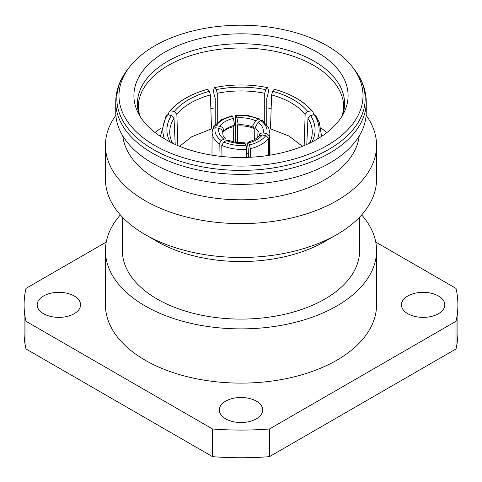 <?xml version="1.0" encoding="UTF-8"?>
<svg xmlns="http://www.w3.org/2000/svg" width="482" height="482" viewBox="0 0 482 482"><rect width="100%" height="100%" fill="white"/><g stroke="black" fill="none" stroke-linecap="round" stroke-linejoin="round"><path stroke-width="0.72" d="M248.435 157.331L248.212 149.004L247.573 144.082L247.941 142.262L248.549 142.907A25.419 14.207 -1.5 0 0 256.725 139.696A25.419 14.207 -1.5 0 0 262.208 135.02L258.882 136.171L254.785 139.545L247.941 142.262M259.298 135.791C259.467 133.815 260.75 132.887 263.142 133.014A25.419 14.84 -2.1 0 0 262.479 127.29A25.419 14.84 -2.1 0 0 258.141 122.235L255.358 127.308L256.954 130.164A23.383 13.653 177.9 0 1 258.43 131.435M252.719 125.784L255.593 120.765A25.419 15.297 -0.6 0 0 246.754 118.21A25.419 15.297 -0.6 0 0 236.933 117.879L238.03 123.513L237.536 126.001A23.383 14.074 179.4 0 1 246.302 126.326A23.383 14.074 179.4 0 1 254.213 128.58L252.719 125.784M233.366 141.925L233.788 126.579L234.427 124.067L233.451 118.415A25.419 15.129 1.6 0 0 225.275 121.536A25.419 15.129 1.6 0 0 219.792 126.308C222.184 126.923 223.473 128.242 223.672 130.279L222.708 132.279M222.702 132.357C222.533 130.285 221.25 128.935 218.858 128.314A25.419 14.496 2.1 0 0 219.521 133.936A25.419 14.496 2.1 0 0 223.859 139.087L226.004 139.033L223.082 135.562L222.702 132.357M228.239 140.322L226.407 140.557A25.419 14.038 0.6 0 0 235.246 143.015A25.419 14.038 0.6 0 0 245.067 143.443L244.47 142.799L235.831 142.389L228.239 140.322M268.498 155.409L268.534 138.147L265.835 135.496A29.149 16.292 178.5 0 1 259.358 141.118A29.149 16.292 178.5 0 1 249.519 144.919L250.285 148.679L250.453 157.24M270.028 155.168L269.866 133.128L268.625 127.694L262.298 120.5L260.798 120.621A29.149 17.015 177.9 0 1 266.082 126.639A29.149 17.015 177.9 0 1 266.769 133.49L269.486 136.093L269.643 155.228M254.327 139.798L254.213 128.58M246.651 153.258L248.332 153.559M235.74 142.371L235.276 116.337L235.535 115.186L235.957 115.704A29.149 17.545 179.4 0 1 247.718 116.035A29.149 17.545 179.4 0 1 258.25 119.15L259.599 118.946L260.19 120.988M222.708 132.303A23.383 13.918 -178.4 0 1 226.516 129.387A23.383 13.918 -178.4 0 1 233.788 126.579M223.214 131.658A21.895 13.032 -178.4 0 1 223.473 131.339L223.094 131.815M213.466 127.917L213.743 126.495L216.165 125.663A29.149 17.352 -178.4 0 1 222.642 119.916A29.149 17.352 -178.4 0 1 232.481 116.24L232.029 115.728L221.226 119.747L213.743 126.495M219.196 143.871L221.202 140.539A29.149 16.623 -177.9 0 1 215.918 134.4A29.149 16.623 -177.9 0 1 215.231 127.67L212.58 129.013L212.134 132.207A31.854 18.171 -177.9 0 0 213.219 137.015A31.854 18.171 -177.9 0 0 219.196 143.871L218.997 156.162M246.579 157.397L246.724 149.233L246.043 145.456A29.149 16.093 -179.4 0 1 234.282 144.998A29.149 16.093 -179.4 0 1 223.75 142.009L226.407 140.557M177.852 145.588L176.852 114.3L174.273 111.529L170.52 110.746L169.049 111.896L168.164 114.849M169.049 111.896C176.761 102.527 188.173 95.418 203.284 90.568A74.559 41.398 -1.8 0 1 207.748 89.248L209.302 91.303L210.411 94.924A67.781 37.632 -1.8 0 0 190.601 102.997A67.781 37.632 -1.8 0 0 176.852 114.3M210.411 94.924L211.502 128.851L191.685 136.786L179.569 146.299M43.537 313.704A21.69 12.52 180 0 1 37.18 304.847A21.69 12.52 180 0 1 50.574 293.279A21.69 12.52 180 0 1 74.21 295.996A21.69 12.52 180 0 1 80.56 304.847A21.69 12.52 180 0 1 67.173 316.421A21.69 12.52 180 0 1 43.537 313.704M407.79 313.704A21.69 12.52 180 0 1 401.44 304.847A21.69 12.52 180 0 1 414.827 293.279A21.69 12.52 180 0 1 438.463 295.996A21.69 12.52 180 0 1 444.82 304.847A21.69 12.52 180 0 1 431.426 316.421A21.69 12.52 180 0 1 407.79 313.704M225.66 418.852A21.69 12.52 180 0 1 219.31 410.001A21.69 12.52 180 0 1 232.698 398.433A21.69 12.52 180 0 1 256.34 401.144A21.69 12.52 180 0 1 262.69 410.001A21.69 12.52 180 0 1 249.302 421.569A21.69 12.52 180 0 1 225.66 418.852M316.728 51.929A107.094 61.829 0 0 0 187.522 42.079A107.094 61.829 0 0 0 137.515 111.565A107.094 61.829 0 0 0 165.272 139.37A107.094 61.829 0 0 0 268.793 155.361A107.094 61.829 0 0 0 344.485 111.565A107.094 61.829 0 0 0 316.728 51.929M154.728 145.462A122.006 70.438 0 0 0 310.185 153.668A122.006 70.438 0 0 0 352.378 66.896A122.006 70.438 0 0 0 327.272 45.844A122.006 70.438 0 0 0 129.622 66.896A122.006 70.438 0 0 0 154.728 145.462M115.74 102.033L115.74 112.035A125.26 72.318 0 0 0 152.426 163.169A125.26 72.318 0 0 0 288.935 178.846A125.26 72.318 0 0 0 366.26 112.035L366.26 102.033C366.151 90.417 362.181 79.554 354.354 69.444A124.169 71.691 0 0 1 311.414 157.759A124.169 71.691 0 0 1 153.198 149.402A124.169 71.691 0 0 1 127.646 69.444C119.819 79.554 115.849 90.417 115.74 102.033A125.26 72.318 0 0 0 152.426 153.168A125.26 72.318 0 0 0 288.935 168.845A125.26 72.318 0 0 0 366.26 102.033M122.777 135.93A118.482 68.402 0 0 0 157.222 179.774A118.482 68.402 0 0 0 282.687 195.433A118.482 68.402 0 0 0 359.223 135.93M115.867 115.246A135.562 78.265 0 0 0 105.438 145.347A135.562 78.265 0 0 0 145.142 200.693A135.562 78.265 0 0 0 292.875 217.659A135.562 78.265 0 0 0 376.562 145.347A135.562 78.265 0 0 0 366.133 115.246M336.858 234.559L324.874 241.482A118.62 68.48 0 0 1 157.126 241.482L157.126 241.482A118.62 68.48 0 0 0 157.126 241.482L145.142 234.559A135.562 78.265 0 0 0 336.858 234.559A135.562 78.265 0 0 0 376.562 179.22L376.562 145.347M122.38 217.111L122.38 250.61A118.62 68.48 0 0 0 157.126 299.039A118.62 68.48 0 0 0 286.392 313.884A118.62 68.48 0 0 0 359.62 250.61L359.62 217.111M120.355 214.918A135.562 78.265 0 0 0 105.438 250.61L105.438 304.847A135.562 78.265 0 0 0 145.142 360.193A135.562 78.265 0 0 0 292.875 377.159A135.562 78.265 0 0 0 376.562 304.847L376.562 250.61A135.562 78.265 0 0 0 361.645 214.918M105.438 250.61A135.562 78.265 0 0 0 145.142 305.956A135.562 78.265 0 0 0 292.875 322.922A135.562 78.265 0 0 0 376.562 250.61M155.174 132.634A102.756 59.328 180 0 1 161.012 128.019M210.851 108.546A102.756 59.328 180 0 1 215.195 107.835M266.805 107.835A102.756 59.328 180 0 1 271.149 108.546M320.988 128.019A102.756 59.328 180 0 1 326.826 132.634M265.769 89.646L264.732 93.285A67.781 37.024 -0 0 0 217.268 93.285L216.231 89.646A70.493 38.506 180 0 1 265.769 89.646L267.329 87.591C268.836 89.284 268.661 92.761 266.805 98.021L266.751 124.657M235.433 125.121L234.3 125.181M215.201 124.585L215.195 98.021C213.333 92.755 213.165 89.278 214.671 87.591A74.559 40.729 -0 0 1 267.329 87.591M302.431 146.299L288.947 136.014L270.498 128.851L271.589 94.924L272.698 91.303L274.252 89.248A74.559 41.398 1.8 0 1 278.717 90.568C293.827 95.418 305.239 102.527 312.951 111.896L311.48 110.746L307.727 111.529L305.148 114.3A67.781 37.632 1.8 0 0 271.589 94.924M106.245 242.078L25.974 288.423A216.9 125.224 0 0 0 24.1 304.847L24.1 332.52A216.9 125.224 0 0 0 25.974 348.944L212.55 456.665A216.9 125.224 0 0 0 269.45 456.665L456.026 348.944A216.9 125.224 0 0 0 457.9 332.52L457.9 304.847A216.9 125.224 0 0 0 456.026 288.423L375.755 242.078M212.55 456.665L212.55 428.992A216.9 125.224 0 0 0 269.45 428.992L269.45 456.665M24.1 304.847A216.9 125.224 0 0 0 25.974 321.277L25.974 348.944M456.026 348.944L456.026 321.277A216.9 125.224 0 0 0 457.9 304.847M212.55 428.992L25.974 321.277M456.026 321.277L269.45 428.992M105.438 145.347L105.438 179.22A135.562 78.265 0 0 0 145.142 234.559L157.126 241.482M160.404 136.37L165.971 116.186L167.652 114.74L171.405 115.523L174.014 118.259A67.781 39.108 -2.6 0 0 169.748 133.134A67.781 39.108 -2.6 0 0 172.562 143.208M167.652 114.74A74.559 43.019 -2.6 0 0 164.44 138.888M170.122 142.003A70.493 40.669 177.4 0 1 171.405 115.523M175.219 144.443L174.014 118.259M203.284 90.568A74.559 41.398 -1.8 0 0 170.52 110.746M174.273 111.529A70.493 39.138 178.2 0 1 209.302 91.303M216.231 89.646L214.671 87.591M217.268 122.53L217.268 93.285M264.732 122.464L264.732 93.285M311.48 110.746A74.559 41.398 1.8 0 0 278.717 90.568M272.698 91.303A70.493 39.138 -178.2 0 1 307.727 111.529M313.836 114.849L312.951 111.896M304.148 145.588L305.148 114.3M317.56 138.888A74.559 43.019 2.6 0 0 314.348 114.74L316.029 116.186L319.361 122.639L321.596 136.37M309.438 143.208A67.781 39.108 2.6 0 0 312.252 133.134A67.781 39.108 2.6 0 0 307.986 118.259L310.595 115.523L314.348 114.74M310.595 115.523A70.493 40.669 -177.4 0 1 311.878 142.003M306.781 144.443L307.986 118.259M245.067 143.443L246.043 145.456M223.75 142.009L221.798 145.377L221.925 156.493M223.859 139.087L221.202 140.539M215.231 127.67L218.858 128.314M219.792 126.308L216.165 125.663M232.481 116.24L233.451 118.415M236.933 117.879L235.957 115.704M258.25 119.15L255.593 120.765M237.536 126.001L237.704 142.63M258.141 122.235L260.798 120.621M266.769 133.49L263.142 133.014M256.954 130.164L257.243 137.84M249.519 144.919L248.549 142.907M262.208 135.02L265.835 135.496M268.534 138.147A31.854 17.804 178.5 0 1 261.34 144.455A31.854 17.804 178.5 0 1 250.285 148.679M255.809 128.718A21.895 12.779 177.9 0 1 257.834 130.64L258.918 132.303L259.334 135.237M237.903 124.814A21.895 13.177 179.4 0 1 245.892 125.139A21.895 13.177 179.4 0 1 253.128 127.17M223.473 131.339A21.895 13.032 -178.4 0 1 227.625 127.965A21.895 13.032 -178.4 0 1 234.24 125.38M246.724 149.233A31.854 17.593 -179.4 0 1 233.553 148.757A31.854 17.593 -179.4 0 1 221.798 145.377M342.569 115.252A103.576 59.798 0 0 0 314.24 61.262A103.576 59.798 0 0 0 192.149 50.821A103.576 59.798 0 0 0 139.431 115.252M342.443 115.469L343.756 107.335A102.756 59.328 0 0 0 313.662 65.383A102.756 59.328 0 0 0 201.675 52.526A102.756 59.328 0 0 0 138.244 107.335L139.557 115.469M269.866 133.128A31.854 18.593 177.9 0 1 269.486 136.093M259.599 118.946L248.158 115.523L235.535 115.186M352.378 66.896L354.354 69.444M129.622 66.896L127.646 69.444M211.966 155.168L212.134 132.207"/></g></svg>
